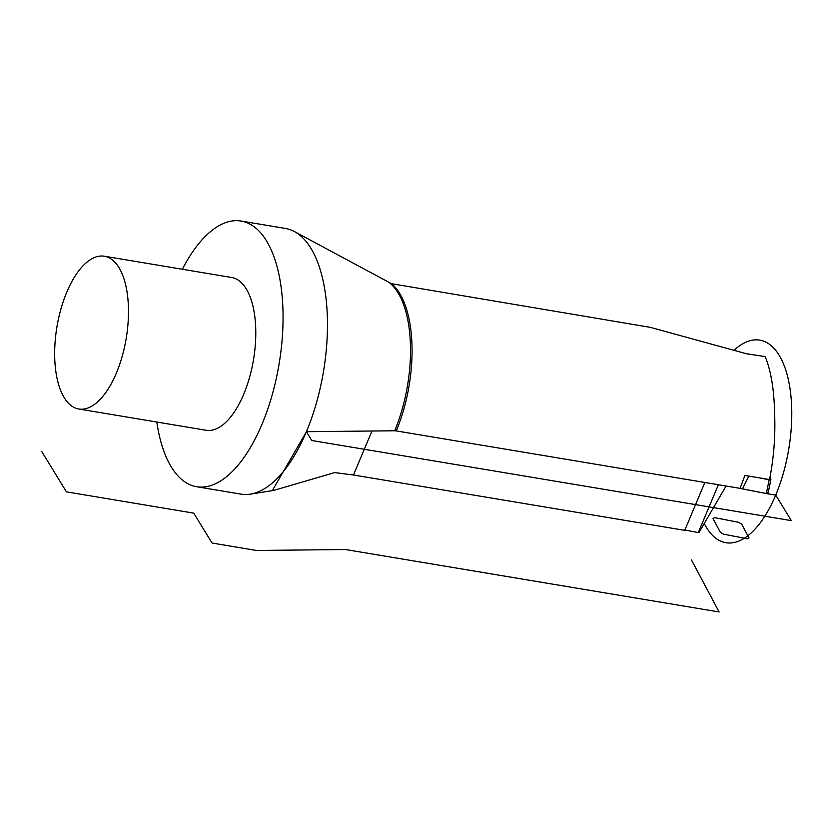 <?xml version="1.0" encoding="UTF-8"?>
<svg xmlns="http://www.w3.org/2000/svg" width="833" height="833" viewBox="0 0 833 833"><rect width="100%" height="100%" fill="white"/><g stroke="black" fill="none" stroke-linecap="round" stroke-linejoin="round"><path stroke-width="1.25" d="M684.32 529.892L698.877 532.704L726.074 486.024M371.966 431.015L353.473 474.997L684.736 530.35L704.864 482.474M353.473 474.997L334.647 472.592L273.745 490.398L272.943 489.502L306.148 432.265L306.95 431.692L394.665 430.776A6.737 2.78 22.8 0 1 396.258 430.911L740.037 488.357L768.755 494.011L768.172 492.907L768.755 494.011L740.037 488.357L744.931 475.445L769.525 479.558C773.774 458.285 775.481 436.482 774.648 414.136C774.149 389.792 770.994 370.612 765.163 356.586L746.555 353.775L650.281 327.338L391.531 283.699L294.299 231.491A134.686 61.059 99.5 0 1 306.388 431.702L311.771 440.501L791.35 520.625L775.721 495.104A102.698 46.554 99.5 0 1 704.26 523.478M156.833 422.039A134.686 61.059 -80.5 0 0 196.671 486.732L241.07 494.146A134.686 61.059 -80.5 0 0 250.41 494.146A134.686 61.059 -80.5 0 0 306.148 432.265A134.686 61.059 -80.5 0 0 306.388 431.702M182.354 269.257A134.686 61.059 99.5 0 1 241.06 221.037L285.469 228.45A134.686 61.059 99.5 0 1 294.299 231.491M698.273 532.61L718.39 484.744M196.671 486.732A134.686 61.059 -80.5 0 0 261.978 424.278A134.686 61.059 99.5 0 0 241.06 221.037M206.105 430.265A77.448 35.111 -80.5 0 0 243.663 394.363A77.448 35.111 99.5 0 0 231.626 277.493L104.333 256.22A77.448 35.111 99.5 0 1 116.36 373.09A77.448 35.111 -80.5 0 1 78.812 409.003L206.105 430.265M104.333 256.22A77.448 35.111 99.5 0 0 66.786 292.133A77.448 35.111 -80.5 0 0 78.812 409.003M742.463 488.898L766.37 493.542L742.463 488.898L748.815 476.091M768.151 493.011L770.879 479.454M768.026 492.636L766.37 493.542L768.026 492.636M769.973 477.299L770.806 478.86L769.151 479.766L759.134 477.819M41.65 451.371L66.442 491.855L193.735 513.128L212.061 543.043L256.46 550.467L344.737 549.541A6.737 2.78 22.8 0 1 346.33 549.676L719.118 611.963L691.442 559.943M766.901 493.625L775.721 495.104A102.698 46.554 99.5 0 0 786.789 373.465A102.698 46.554 99.5 0 0 734.352 350.037M747.347 538.784L749.002 537.879L741.693 524.134L738.579 522.301L714.672 517.647L713.017 518.563L720.326 532.297L723.44 534.14L747.347 538.784M391.531 283.699A101.012 45.794 99.5 0 1 396.258 430.911M389.834 283.074A101.293 45.919 99.5 0 1 394.665 430.776M769.151 479.766L766.37 493.542M745.087 475.466L744.546 476.57M273.745 490.398L250.41 494.146"/></g></svg>
